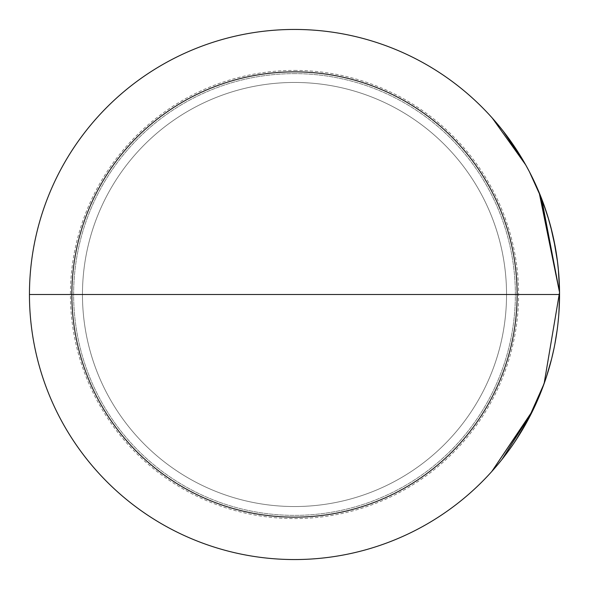 <?xml version="1.0" encoding="UTF-8"?>
<svg xmlns="http://www.w3.org/2000/svg" width="589" height="589" viewBox="0 0 589 589"><rect width="100%" height="100%" fill="white"/><g stroke="black" fill="none" stroke-linecap="round" stroke-linejoin="round"><path stroke-width="0.44" stroke-dasharray="2.94 2.21" d="M294.5 82.46A212.04 212.04 0 0 1 506.54 294.5A212.04 212.04 0 0 1 294.5 506.54A212.04 212.04 0 0 1 82.46 294.5A212.04 212.04 0 0 1 294.5 82.46A212.04 212.04 0 0 1 506.54 294.5A212.04 212.04 0 0 1 294.5 506.54A212.04 212.04 0 0 1 82.46 294.5A212.04 212.04 0 0 1 294.5 82.46A212.04 212.04 0 0 0 82.46 294.5A212.04 212.04 0 0 0 294.5 506.54A212.04 212.04 0 0 0 506.54 294.5A212.04 212.04 0 0 0 294.5 82.46M294.5 73.625A220.875 220.875 0 0 1 515.375 294.5A220.875 220.875 0 0 1 294.5 515.375A220.875 220.875 0 0 1 73.625 294.5A220.875 220.875 0 0 1 294.5 73.625A220.875 220.875 0 0 1 515.375 294.5A220.875 220.875 0 0 1 294.5 515.375A220.875 220.875 0 0 1 73.625 294.5A220.875 220.875 0 0 1 294.5 73.625M294.5 29.45A265.05 265.05 0 0 0 29.45 294.5A265.05 265.05 0 0 0 294.5 559.55A265.05 265.05 0 0 0 559.55 294.5A265.05 265.05 0 0 0 294.5 29.45M294.5 294.5L29.45 294.5M532.589 410.975L535.379 405.092M557.562 262.105L558.409 269.946M559.528 291.187L558.556 271.581M557.26 259.749L556.06 251.621M555.015 245.672L553.697 239.119M558.99 311.743L558.733 315.262M558.932 312.575L558.666 316.116M558.563 317.316L557.982 323.258M558.608 316.838L558.88 313.37M558.77 314.872L558.873 313.488M554.867 344.086L550.384 363.612M551.628 358.819L551.834 358.002M554.013 348.401L557.128 330.23M552.092 356.919L553.697 349.903M527.641 168.417L531.477 175.78M515.493 148.17L516.7 150.011A265.05 265.05 0 0 0 513.645 145.409L515.493 148.17M519.631 154.612L520.197 155.533M536.284 185.903L539.075 192.345L536.284 185.903M546.577 212.592L548.58 219.034L546.577 212.592M531.013 174.859L531.933 176.7M514.882 147.25L514.263 146.33A265.05 265.05 0 0 1 517.297 150.931M530.071 173.019L528.134 169.337M538.294 190.505L538.685 191.425L538.294 190.505M540.209 195.106L541.306 197.867L540.209 195.106M544.715 207.07L547.166 214.433L544.715 207.07M558.976 277.014L558.909 276.094A265.05 265.05 0 0 0 558.468 270.572L558.843 275.173A265.05 265.05 0 0 1 559.447 301.863L559.528 298.181L559.447 301.863A265.05 265.05 0 0 0 558.468 270.572A265.05 265.05 0 0 1 558.976 277.014M559.513 289.898L559.528 298.181L559.513 289.898A265.05 265.05 0 0 0 559.359 284.377A265.05 265.05 0 0 1 559.513 289.898A265.05 265.05 0 0 0 559.359 284.377A265.05 265.05 0 0 1 559.513 289.898M556.296 335.914L556.436 334.994A265.05 265.05 0 0 0 557.231 329.472L556.576 334.073A265.05 265.05 0 0 1 551.135 360.762A265.05 265.05 0 0 0 557.231 329.472A265.05 265.05 0 0 1 556.296 335.914M553.925 348.798L552.055 357.081L553.925 348.798A265.05 265.05 0 0 0 555.022 343.277A265.05 265.05 0 0 1 553.925 348.798A265.05 265.05 0 0 0 555.022 343.277A265.05 265.05 0 0 1 553.925 348.798M543.735 384.691L543.735 384.691A265.05 265.05 0 0 0 545.664 379.169M515.493 440.83L514.263 442.67M531.933 412.3L532.39 411.38A265.05 265.05 0 0 1 530.071 415.981L527.641 420.583M520.197 433.467L518.475 436.228M521.876 158.294A265.05 265.05 0 0 1 526.124 165.656M525.609 164.736A265.05 265.05 0 0 0 522.421 159.214M556.436 254.006A265.05 265.05 0 0 0 555.523 248.484A265.05 265.05 0 0 1 557.695 263.209A265.05 265.05 0 0 0 556.436 254.006M550.649 226.397A265.05 265.05 0 0 1 555.523 248.484A265.05 265.05 0 0 0 552.276 232.839M524.571 162.895A265.05 265.05 0 0 0 523.503 161.055M522.966 160.134A265.05 265.05 0 0 1 525.093 163.816A265.05 265.05 0 0 0 522.966 160.134A265.05 265.05 0 0 1 525.093 163.816M558.107 322.109A265.05 265.05 0 0 0 558.63 316.587A265.05 265.05 0 0 1 558.107 322.109M536.284 403.097A265.05 265.05 0 0 0 548.58 369.966A265.05 265.05 0 0 1 538.685 397.575M532.839 410.459A265.05 265.05 0 0 1 513.645 443.591A265.05 265.05 0 0 0 529.113 417.822M522.421 429.786A265.05 265.05 0 0 0 524.571 426.105M525.093 425.184A265.05 265.05 0 0 1 522.966 428.866M294.5 70.415A224.085 224.085 0 0 1 518.585 294.5A224.085 224.085 0 0 1 294.5 518.585A224.085 224.085 0 0 1 70.415 294.5A224.085 224.085 0 0 1 294.5 70.415"/><path stroke-width="0.88" d="M294.5 29.45A265.05 265.05 0 0 1 559.55 294.5A265.05 265.05 0 0 1 294.5 559.55A265.05 265.05 0 0 1 29.45 294.5A265.05 265.05 0 0 1 294.5 29.45M294.5 71.858A222.642 222.642 0 0 0 71.858 294.5A222.642 222.642 0 0 0 294.5 517.142A222.642 222.642 0 0 0 517.142 294.5A222.642 222.642 0 0 0 294.5 71.858M29.45 294.5L559.55 294.5L559.513 299.102L559.513 289.898L559.55 294.5L294.5 294.5M532.589 410.975L491.808 471.48L533.001 410.121L502.019 459.383L532.589 410.975M540.857 196.719L559.543 292.394L544.133 383.586L559.543 292.394L541.63 198.699L529.415 171.752L539.156 192.537L559.543 292.387L544.118 383.608L527.641 420.583L524.136 426.856L532.993 410.143M525.697 164.891L492.316 118.087L525.697 164.891L503.293 131.229L525.697 164.891L529.415 171.752L525.697 164.891M529.437 171.797L538.14 190.137L543.198 202.844L548.793 219.749L552.497 233.759L548.035 217.223L543.721 204.28L538.14 190.137L529.437 171.797M553.697 239.119L557.562 262.105M558.409 269.946L559.528 291.187M558.556 271.581L557.26 259.749M556.06 251.621L555.015 245.672M557.982 265.72L557.408 260.861L557.982 265.72M558.88 313.37L559.55 295.177L558.932 312.575M558.666 316.116L558.563 317.316M557.982 323.258L558.608 316.838M558.733 315.262L558.77 314.872M558.873 313.488L558.99 311.743M557.128 330.23L554.867 344.086M550.384 363.612L546.327 377.181L551.628 358.819M551.834 358.002L554.013 348.401M553.697 349.903L552.092 356.919M527.95 420.016L543.029 386.612L535.813 404.135L527.95 420.016M535.379 405.092L544.118 383.608L559.543 292.38L539.156 192.537M526.124 165.656L525.609 164.736M522.421 159.214L521.876 158.294M539.075 192.345L546.577 212.592L539.075 192.345M552.276 232.839L555.523 248.484L550.649 226.397M531.477 175.78L531.013 174.859M531.933 176.7L530.071 173.019M528.134 169.337L524.571 162.895M523.503 161.055L519.631 154.612M517.297 150.931L514.882 147.25M520.197 155.533L522.966 160.134M525.093 163.816L527.641 168.417M538.685 191.425L540.209 195.106L538.685 191.425M541.306 197.867L544.715 207.07L541.306 197.867M558.843 275.173L559.359 284.377L558.843 275.173M558.63 316.587L559.035 311.066L558.63 316.587M556.576 334.073L555.022 343.277L556.576 334.073M538.685 397.575L545.664 379.169M543.735 384.691L536.284 403.097M529.113 417.822L515.493 440.83M514.263 442.67L522.421 429.786M524.571 426.105L531.933 412.3M527.641 420.583L525.093 425.184M522.966 428.866L520.197 433.467M518.475 436.228L532.839 410.459"/></g></svg>
